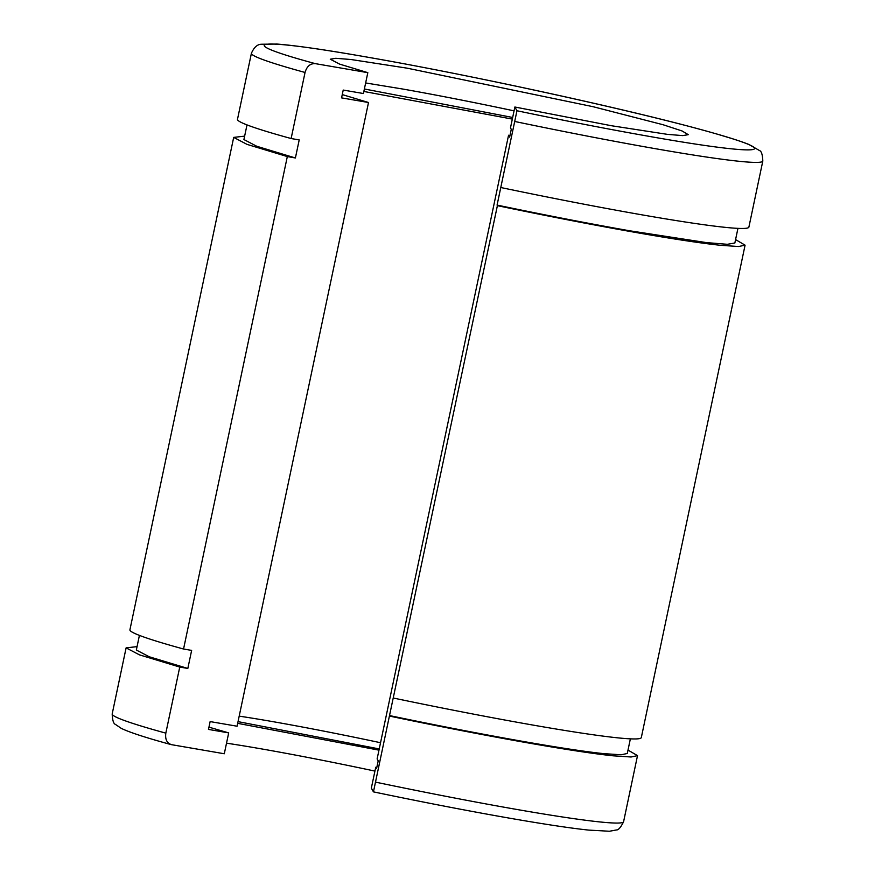 <?xml version="1.0" encoding="UTF-8"?>
<svg xmlns="http://www.w3.org/2000/svg" width="875" height="875" viewBox="0 0 875 875"><rect width="100%" height="100%" fill="white"/><g stroke="black" fill="none" stroke-linecap="round" stroke-linejoin="round"><path stroke-width="1.31" d="M171.752 744.734C166.972 743.291 164.992 739.419 165.823 733.13A261.319 12.436 11.9 0 1 112.186 713.934C112.459 720.278 113.531 723.756 115.402 724.38L121.275 728.372C129.62 732.408 146.245 737.822 171.139 744.603L224.295 753.758L228.692 732.889L208.48 729.422L210.131 721.591L237.07 726.217L368.506 102.506L341.567 97.88L343.219 90.059L363.42 93.527L367.817 72.658L315.284 63.634C310.242 63.405 306.83 66.347 305.047 72.472L291.123 138.534A261.319 12.436 -168.1 0 1 237.486 119.339L251.409 53.277A261.319 12.436 -168.1 0 0 305.047 72.472M139.42 635.381L136.336 650.027L149.166 656.742L187.83 668.456L191.636 650.398L183.553 649.02L287.317 156.581L295.4 157.97L299.206 139.923L291.123 138.534M187.83 668.456L179.747 667.067L165.823 733.13M375.9 782.206A261.319 12.436 -168.1 0 0 599.255 821.877A261.319 12.436 -168.1 0 0 623.591 821.712C620.78 827.4 618.395 830.145 616.438 829.959L609.448 831.25L588.919 830.113C550.495 826.186 464.198 810.841 373.45 791.864L389.506 715.564C479.938 734.486 566.256 749.82 603.925 753.648L621.108 754.786L627.288 753.484L630.372 738.85M389.823 716.144C484.017 735.853 573.945 751.822 613.178 755.814L631.083 756.995L637.514 755.639L627.998 750.083M137.058 646.625L126.109 647.872L139.464 654.861L179.747 667.067M295.4 157.97L256.736 146.256L243.917 139.552L247.002 124.906M737.942 228.364L734.858 243.009L727.333 244.3L706.355 242.594L629.475 230.748C589.564 223.716 545.431 215.162 497.077 205.089L497.394 205.658C547.772 216.158 593.742 225.072 635.305 232.389C672.656 238.941 701.137 243.25 720.759 245.328L738.653 246.52L745.084 245.164L735.58 239.597M287.317 156.581L247.045 144.386L233.691 137.397L244.628 136.139M367.817 72.658L339.631 64.116L330.28 59.227L335.759 58.286L351.061 59.522L407.116 68.162L592.998 106.684L663.064 124.731L682.084 130.966L688.253 134.662L682.773 135.614L667.472 134.367L611.406 125.727L514.872 107.013L516.961 110.753C565.316 120.838 609.448 129.391 649.348 136.412C751.22 154.47 785.553 154.361 723.964 136.172C659.564 116.43 482.059 77.055 369.173 57.477C255.413 37.264 229.009 40.283 315.284 63.634M342.256 94.588L368.506 102.506M512.323 119.098L363.858 91.459M373.428 791.853L371.339 788.112L375.747 767.244L376.545 768.677L378.197 760.856L377.125 758.931L508.561 135.231L509.972 135.527M508.561 135.231L509.633 137.145L511.273 129.325L510.475 127.881L514.872 107.013M364.383 88.987L512.673 117.469M208.961 727.158L228.692 732.889M378.973 750.148L237.683 723.341M375.747 767.244L376.797 767.462M379.236 748.934L238.033 721.634M389.506 715.564L497.394 205.658M516.961 110.753L497.077 205.089M365.652 82.95L402.719 89.031A182.919 8.706 -168.1 0 1 514.062 110.862M515.123 121.548A261.319 12.436 11.9 0 0 653.034 148.28A261.319 12.436 11.9 0 0 762.814 161.044L748.891 227.117A261.319 12.436 -168.1 0 1 639.111 214.342A261.319 12.436 -168.1 0 1 501.2 187.611M374.927 771.094A182.919 8.706 11.9 0 0 226.516 743.181M380.538 742.722A174.213 8.291 11.9 0 0 239.192 716.144M393.63 698.097A261.319 12.436 11.9 0 0 616.984 737.767A261.319 12.436 11.9 0 0 641.309 737.592L745.084 245.164M233.691 137.397L129.916 629.825A261.319 12.436 11.9 0 0 183.553 649.02M762.814 161.044C762.541 154.711 761.469 151.233 759.598 150.609L748.858 144.452C739.178 140.569 723.002 135.57 700.339 129.423C623.612 108.38 469.766 74.966 368.834 57.4C326.266 49.93 295.662 45.478 277.014 44.056L261.198 44.242C257.228 44.428 253.969 47.436 251.409 53.277M623.591 821.712L637.514 755.639M112.186 713.934L126.109 647.872"/></g></svg>
